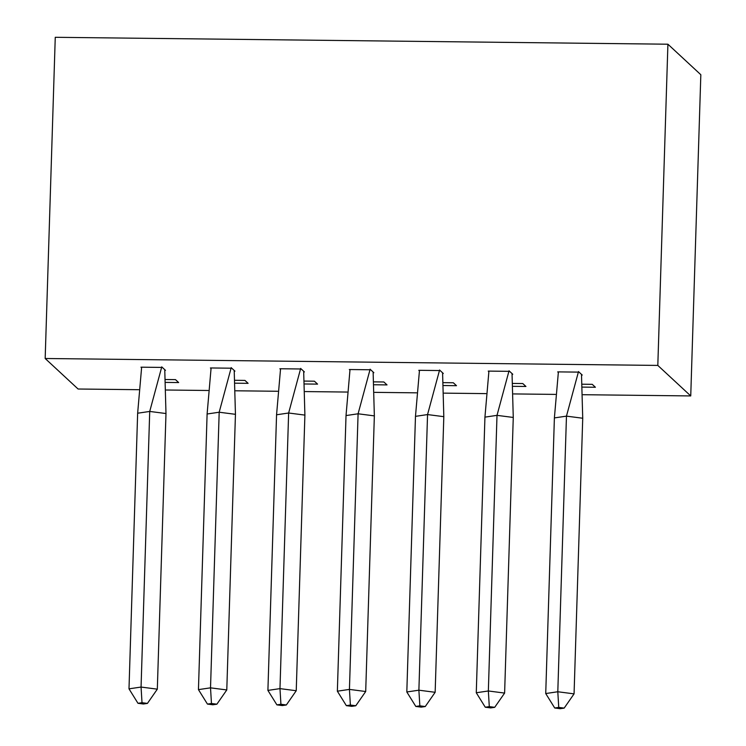 <?xml version="1.0" encoding="UTF-8"?>
<svg xmlns="http://www.w3.org/2000/svg" width="746" height="746" viewBox="0 0 746 746"><rect width="100%" height="100%" fill="white"/><g stroke="black" fill="none" stroke-linecap="round" stroke-linejoin="round"><path stroke-width="1.12" d="M138.672 389.701L78.088 389.011L45.17 358.5L55.26 37.3L667.912 44.21L700.83 74.721L690.74 395.93L583.092 394.709M555.416 394.401L513.63 393.925M485.954 393.618L444.178 393.142M416.501 392.834L374.716 392.359M347.039 392.051L305.263 391.575M277.587 391.268L235.801 390.792M208.125 390.484L166.349 390.009M690.74 395.93L657.813 365.419L667.912 44.21M45.17 358.5L657.813 365.419M582.71 387.109L595.401 387.258L592.24 384.33L582.495 384.218M581.572 375.042L582.225 375.051L579.064 372.123L557.7 371.881L558.297 372.431M513.248 386.325L525.939 386.475L522.778 383.547L513.034 383.435M512.12 374.259L512.772 374.268L509.611 371.34L488.238 371.098L488.835 371.648M443.795 385.542L456.487 385.691L453.326 382.763L443.581 382.651M442.658 373.476L443.31 373.485L440.149 370.557L418.786 370.314L419.383 370.865M374.333 384.759L387.025 384.908L383.864 381.98L374.128 381.868M373.205 372.692L373.858 372.702L370.697 369.774L349.324 369.531L349.921 370.081M304.881 383.976L317.572 384.125L314.411 381.197L304.666 381.085M303.743 371.909L304.396 371.918L301.235 368.99L279.871 368.748L280.468 369.298M235.419 383.192L248.11 383.341L244.949 380.413L235.214 380.301M234.291 371.126L234.943 371.135L231.782 368.207L210.409 367.965L211.006 368.515M165.966 382.409L178.658 382.558L175.496 379.63L165.752 379.518M164.838 370.342L165.481 370.352L162.33 367.424L140.957 367.181L141.554 367.731M581.498 374.371L582.729 418.236L574.066 693.864L564.172 708.103L558.745 707.404L554.726 708.001L560.143 708.7L564.172 708.103M554.726 708.001L545.727 693.547L554.39 417.919L558.39 371.89M582.729 418.236L566.466 416.137L557.803 691.756L574.066 693.864M545.727 693.547L557.803 691.756L558.745 707.404M578.523 371.536L566.466 416.137L554.39 417.919M512.036 373.587L513.267 417.452L504.613 693.081L494.71 707.32L489.292 706.621L485.264 707.217L490.691 707.917L494.71 707.32M485.264 707.217L476.274 692.754L484.937 417.135L488.928 371.107M513.267 417.452L497.004 415.354L488.35 690.973L504.613 693.081M476.274 692.754L488.35 690.973L489.292 706.621M509.061 370.753L497.004 415.354L484.937 417.135M442.583 372.804L443.814 416.669L435.151 692.297L425.257 706.537L419.839 705.837L415.811 706.434L421.229 707.133L425.257 706.537M415.811 706.434L406.812 691.971L415.475 416.352L419.476 370.324M443.814 416.669L427.551 414.571L418.888 690.19L435.151 692.297M406.812 691.971L418.888 690.19L419.839 705.837M439.608 369.969L427.551 414.571L415.475 416.352M373.121 372.021L374.352 415.886L365.699 691.514L355.795 705.753L350.378 705.054L346.349 705.651L351.776 706.35L355.795 705.753M346.349 705.651L337.36 691.188L346.023 415.569L350.014 369.54M374.352 415.886L358.089 413.788L349.436 689.407L365.699 691.514M337.36 691.188L349.436 689.407L350.378 705.054M370.147 369.186L358.089 413.788L346.023 415.569M303.669 371.238L304.9 415.102L296.237 690.731L286.343 704.97L280.925 704.271L276.897 704.867L282.314 705.567L286.343 704.97M276.897 704.867L267.907 690.404L276.561 414.785L280.561 368.757M304.9 415.102L288.637 413.004L279.974 688.623L296.237 690.731M267.907 690.404L279.974 688.623L280.925 704.271M300.694 368.403L288.637 413.004L276.561 414.785M234.207 370.454L235.447 414.319L226.784 689.947L216.881 704.187L211.463 703.487L207.444 704.084L212.862 704.784L216.881 704.187M207.444 704.084L198.445 689.621L207.108 414.002L211.099 367.974M235.447 414.319L219.184 412.221L210.521 687.84L226.784 689.947M198.445 689.621L210.521 687.84L211.463 703.487M231.232 367.619L219.184 412.221L207.108 414.002M164.754 369.671L165.985 413.536L157.322 689.164L147.428 703.403L142.01 702.704L137.982 703.301L143.4 704L147.428 703.403M137.982 703.301L128.993 688.838L137.646 413.219L141.647 367.191M165.985 413.536L149.722 411.438L141.059 687.057L157.322 689.164M128.993 688.838L141.059 687.057L142.01 702.704M161.779 366.836L149.722 411.438L137.646 413.219"/></g></svg>
